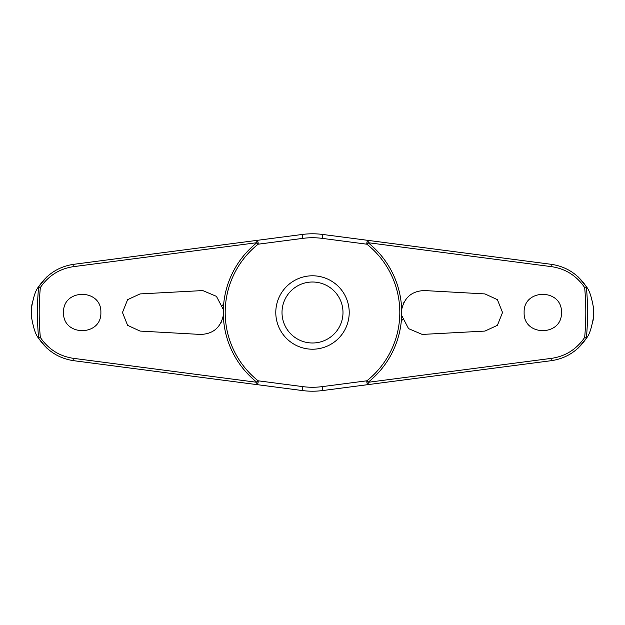<?xml version="1.0" encoding="UTF-8"?>
<svg xmlns="http://www.w3.org/2000/svg" width="625" height="625" viewBox="0 0 625 625"><rect width="100%" height="100%" fill="white"/><g stroke="black" fill="none" stroke-linecap="round" stroke-linejoin="round"><path stroke-width="0.94" d="M223.32 315.477C220.5 327.797 212.844 334.109 200.336 334.43L140.039 331.078L127.602 325.328L122.469 312.5L127.602 299.672L140.039 293.922L202.773 290.57L216.445 296.359L223.32 309.523L223.32 315.477A89.234 89.234 0 0 0 256.914 382.305L256.734 384.594L302.305 390.547A78.711 78.711 0 0 0 322.695 390.547L551.469 360.664C566.312 358.391 577.969 350.875 586.453 338.109C589.227 335.195 591.594 328.07 593.562 316.742L593.75 312.703A281.25 281.25 0 0 0 593.75 312.297L593.562 308.258C591.594 296.93 589.227 289.805 586.453 286.891C577.969 274.125 566.312 266.609 551.469 264.336A2.492 0.594 97.4 0 1 551.758 266.688C565.609 268.797 576.586 275.758 584.664 287.57A273.305 273.305 0 0 1 584.664 337.438C576.586 349.242 565.609 356.203 551.758 358.312L368.086 382.305A89.234 89.234 0 0 0 401.68 315.477L401.68 309.523C404.5 297.203 412.156 290.891 424.664 290.57L484.961 293.922L497.398 299.672L502.531 312.5L497.398 325.328L484.961 331.078L422.227 334.43L408.555 328.641L401.68 315.477M578.297 347.953A268.156 268.156 0 0 1 578.289 348.039L586.398 338.188M593.016 320.898L593.508 317.367M401.68 309.523A89.234 89.234 0 0 0 368.086 242.695L368.266 240.406L322.695 234.453A78.711 78.711 0 0 0 302.305 234.453L73.531 264.336C58.688 266.609 47.031 274.125 38.547 286.891C35.773 289.805 33.406 296.93 31.438 308.258L31.25 312.297A281.25 281.25 0 0 0 31.25 312.703L31.438 316.742C33.406 328.07 35.773 335.195 38.547 338.109C47.031 350.875 58.688 358.391 73.531 360.664A2.492 0.594 -82.6 0 1 73.242 358.312C59.391 356.203 48.414 349.242 40.336 337.43A273.305 273.305 0 0 1 40.336 287.562L38.633 286.844A275.07 275.07 0 0 0 38.633 338.156L38.547 338.109M38.945 338.742L46.711 348.039A268.156 268.156 0 0 1 46.703 347.953M73.531 360.664L256.734 384.594A2.492 1.086 -82.6 0 0 258.133 382.266A2.492 1.086 -82.6 0 0 258.156 382.125A2.492 1.086 -82.6 0 0 258.117 380.797A87.297 87.297 0 0 1 258.117 244.203A2.492 1.086 -97.4 0 0 258.156 242.875A2.492 1.086 -97.4 0 0 258.133 242.734A2.492 1.086 -97.4 0 0 256.734 240.406L256.914 242.695A89.234 89.234 0 0 0 223.32 309.523M551.469 264.336L368.266 240.406A2.492 1.086 97.4 0 0 366.867 242.734A2.492 1.086 97.4 0 0 366.844 242.875A2.492 1.086 97.4 0 0 366.883 244.203A87.297 87.297 0 0 1 366.883 380.797A2.492 1.086 82.6 0 0 366.844 382.125A2.492 1.086 82.6 0 0 366.867 382.266A2.492 1.086 82.6 0 0 368.266 384.594L368.086 382.305L366.883 380.797L322.188 386.633L322.695 390.547L422.625 377.492M46.703 277.047A268.156 268.156 0 0 1 46.711 276.961L38.602 286.812M31.984 304.102L31.492 307.633M586.055 286.258L578.289 276.961A268.156 268.156 0 0 1 578.297 277.047M586.453 338.109L586.367 338.156A275.07 275.07 0 0 0 586.367 286.844L584.664 287.562M40.336 287.57C48.414 275.758 59.391 268.797 73.242 266.688L256.914 242.695L258.117 244.203L302.812 238.367A74.766 74.766 0 0 1 322.188 238.367L366.883 244.203L368.086 242.695L551.758 266.688M63.539 312.5C62.672 288.344 101.742 288.336 100.875 312.5C101.742 336.664 62.672 336.656 63.539 312.5M524.125 312.5C523.258 288.336 562.328 288.344 561.461 312.5C562.328 336.656 523.258 336.664 524.125 312.5M403.852 302.578L403.398 303.516M422.625 247.508L322.695 234.453L322.188 238.367M302.812 238.367L302.305 234.453L202.375 247.508M222.469 305.773L222.156 304.875M402.531 319.227L402.844 320.125M221.148 322.422L221.602 321.484M312.5 349.211A36.711 36.711 0 0 0 349.211 312.5A36.711 36.711 0 0 0 312.5 275.789A36.711 36.711 0 0 0 275.789 312.5A36.711 36.711 0 0 0 312.5 349.211A36.711 36.711 0 0 1 275.789 312.5A36.711 36.711 0 0 1 312.5 275.789M202.375 377.492L302.305 390.547L302.812 386.633L258.117 380.797L256.914 382.305L73.242 358.312M584.664 337.438L586.367 338.156M38.633 338.156L40.336 337.438M73.531 264.336A2.492 0.594 82.6 0 0 73.242 266.688M551.469 360.664A2.492 0.594 -97.4 0 0 551.758 358.312M593.562 316.742A281.094 281.094 0 0 0 593.562 308.258M31.438 308.258A281.094 281.094 0 0 0 31.438 316.742M342.992 312.5A30.492 30.492 0 0 0 312.5 282.008A30.492 30.492 0 0 0 282.008 312.5A30.492 30.492 0 0 0 312.5 342.992A30.492 30.492 0 0 0 342.992 312.5M322.188 386.633A74.766 74.766 0 0 1 302.812 386.633"/></g></svg>
